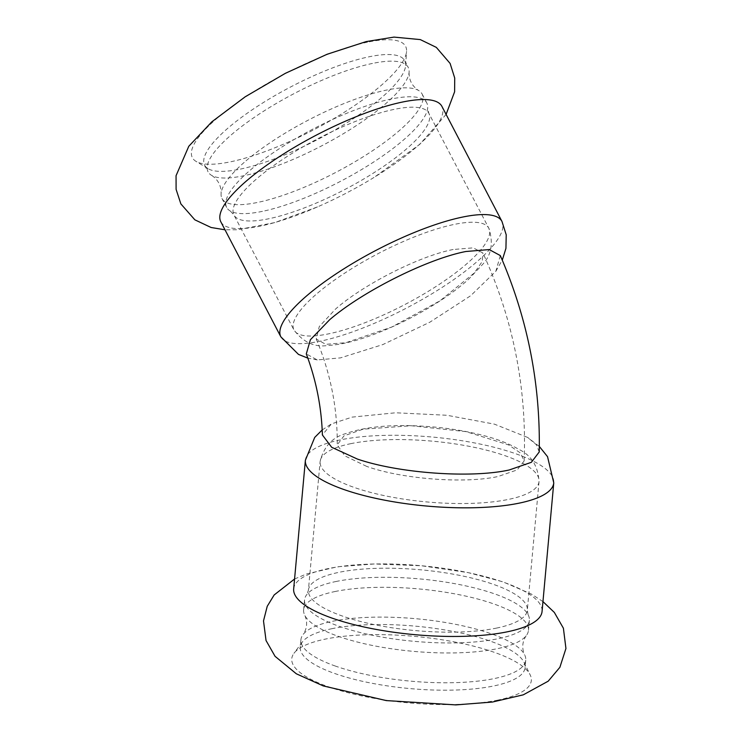 <?xml version="1.0" encoding="UTF-8"?>
<svg xmlns="http://www.w3.org/2000/svg" width="742" height="742" viewBox="0 0 742 742"><rect width="100%" height="100%" fill="white"/><g stroke="black" fill="none" stroke-linecap="round" stroke-linejoin="round"><path stroke-width="0.56" stroke-dasharray="3.71 2.78" d="M367.476 42.173A120.269 31.47 152.4 0 0 215.978 119.202A120.269 31.47 152.4 0 0 195.934 161.32A120.269 31.47 152.4 0 0 230.447 161.821A120.269 31.47 152.4 0 0 343.778 112.589A120.269 31.47 152.4 0 0 406.551 51.402A120.269 31.47 152.4 0 0 367.476 42.173M220.81 221.784A124.702 32.629 152.4 0 0 260.321 226.115A124.702 32.629 152.4 0 0 317.474 206.907A124.702 32.629 152.4 0 0 374.432 177.18A124.702 32.629 152.4 0 0 441.917 106.394M244.174 162.405A112.877 29.541 152.4 0 0 221.116 193.337A112.877 29.541 152.4 0 0 221.988 198.476A112.877 29.541 152.4 0 0 257.752 202.399A112.877 29.541 152.4 0 0 371.195 151.637A112.877 29.541 152.4 0 0 422.124 94.03A112.877 29.541 152.4 0 0 418.405 90.366A112.877 29.541 152.4 0 0 386.359 90.107A112.877 29.541 152.4 0 0 244.174 162.405M262.427 211.349A112.877 29.541 -27.6 0 1 230.382 211.08A112.877 29.541 -27.6 0 1 226.662 207.426A112.877 29.541 -27.6 0 1 248.848 171.356A112.877 29.541 -27.6 0 1 391.034 99.057A112.877 29.541 -27.6 0 1 426.798 102.98A112.877 29.541 -27.6 0 1 427.67 108.119A112.877 29.541 -27.6 0 1 368.255 165.475A112.877 29.541 -27.6 0 1 262.427 211.349M372.447 63.441A112.877 29.541 152.4 0 0 230.261 135.74A112.877 29.541 152.4 0 0 208.075 171.819A112.877 29.541 152.4 0 0 211.795 175.474A112.877 29.541 152.4 0 0 243.84 175.733A112.877 29.541 152.4 0 0 349.668 129.859A112.877 29.541 152.4 0 0 409.083 72.512A112.877 29.541 152.4 0 0 408.211 67.364A112.877 29.541 152.4 0 0 372.447 63.441M240.371 169.102A112.877 29.541 152.4 0 0 346.737 122.894A112.877 29.541 152.4 0 0 405.651 65.472A112.877 29.541 152.4 0 0 404.742 60.733A112.877 29.541 152.4 0 0 368.987 56.809A112.877 29.541 152.4 0 0 255.536 107.571A112.877 29.541 152.4 0 0 204.606 165.178A112.877 29.541 152.4 0 0 207.983 168.638A112.877 29.541 152.4 0 0 240.371 169.102M497.975 700.077A120.269 33.381 -174.8 0 1 328.567 686.823A120.269 33.381 -174.8 0 1 293.953 653.322A120.269 33.381 -174.8 0 1 325.117 639.15A120.269 33.381 -174.8 0 1 448.251 640.8A120.269 33.381 -174.8 0 1 530.15 674.821A120.269 33.381 -174.8 0 1 497.975 700.077M293.674 588.888A124.702 34.614 -174.8 0 1 328.252 568.595A124.702 34.614 -174.8 0 1 465.688 572.128A124.702 34.614 -174.8 0 1 542.059 611.491M334.939 591.541A112.877 31.331 -174.8 0 1 459.335 594.741A112.877 31.331 -174.8 0 1 528.462 630.366A112.877 31.331 -174.8 0 1 526.134 635.783A112.877 31.331 -174.8 0 1 497.159 648.721A112.877 31.331 -174.8 0 1 338.167 636.284A112.877 31.331 -174.8 0 1 304.943 615.656A112.877 31.331 -174.8 0 1 303.636 609.905A112.877 31.331 -174.8 0 1 334.939 591.541M335.848 581.533A112.877 31.331 -174.8 0 1 450.746 582.962A112.877 31.331 -174.8 0 1 528.063 614.599A112.877 31.331 -174.8 0 1 529.371 620.358A112.877 31.331 -174.8 0 1 498.077 638.714A112.877 31.331 -174.8 0 1 339.085 626.276A112.877 31.331 -174.8 0 1 304.554 599.898A112.877 31.331 -174.8 0 1 306.873 594.472A112.877 31.331 -174.8 0 1 335.848 581.533M335.458 666.093A112.877 31.331 -174.8 0 1 300.927 639.715A112.877 31.331 -174.8 0 1 303.255 634.289A112.877 31.331 -174.8 0 1 332.221 621.351A112.877 31.331 -174.8 0 1 447.12 622.779A112.877 31.331 -174.8 0 1 524.436 654.416A112.877 31.331 -174.8 0 1 525.744 660.176A112.877 31.331 -174.8 0 1 494.45 678.531A112.877 31.331 -174.8 0 1 335.458 666.093M331.553 628.771A112.877 31.331 -174.8 0 1 447.111 630.32A112.877 31.331 -174.8 0 1 523.973 662.244A112.877 31.331 -174.8 0 1 525.076 667.596A112.877 31.331 -174.8 0 1 493.773 685.951A112.877 31.331 -174.8 0 1 369.377 682.761A112.877 31.331 -174.8 0 1 300.25 647.135A112.877 31.331 -174.8 0 1 302.3 642.071A112.877 31.331 -174.8 0 1 331.553 628.771M453.158 249.507C419.49 256.009 363.255 284.538 335.458 309.145L319.264 326.61L316.24 339.057L325.794 344.334L345.967 342.683L391.609 327.101L439.96 300.835L474.323 272.935L482.272 261.444L482.921 253.003L473.248 247.847L453.158 249.507M500.312 255.573L495.823 271.312L470.586 295.789L429.822 322.213L382.798 344.594L340.448 357.894L317.288 359.935L306.298 353.925M366.65 466.375L344.844 455.866L337.248 444.866L344.01 435.832L363.126 429.191L411.263 425.732L466.087 431.649L508.585 444.912L520.337 452.935L524.14 460.94L517.202 469.899L498.179 476.475C464.696 483.932 401.839 479.063 366.65 466.375M539.239 451.961L536.383 444.736L527.655 437.437L494.376 424.127L446.87 415.26L395.625 412.784L352.19 417.106L331.396 423.914L322.39 434.97M315.563 294.862A109.918 28.762 152.4 0 0 293.962 329.986A109.918 28.762 152.4 0 0 328.789 333.807A109.918 28.762 152.4 0 0 439.264 284.381A109.918 28.762 152.4 0 0 488.848 228.276A109.918 28.762 152.4 0 0 454.03 224.455A109.918 28.762 152.4 0 0 315.563 294.862M280.847 336.831A124.702 32.629 152.4 0 0 320.358 341.162A124.702 32.629 152.4 0 0 445.701 285.086A124.702 32.629 152.4 0 0 501.963 221.431M393.983 109.417A109.918 28.762 152.4 0 0 255.526 179.814A109.918 28.762 152.4 0 0 233.915 214.948A109.918 28.762 152.4 0 0 268.743 218.76A109.918 28.762 152.4 0 0 379.218 169.334A109.918 28.762 152.4 0 0 428.811 113.229A109.918 28.762 152.4 0 0 393.983 109.417M350.586 443.707A109.918 30.515 -174.8 0 1 471.727 446.823A109.918 30.515 -174.8 0 1 539.035 481.512A109.918 30.515 -174.8 0 1 508.558 499.394A109.918 30.515 -174.8 0 1 353.73 487.271A109.918 30.515 -174.8 0 1 320.108 461.589A109.918 30.515 -174.8 0 1 350.586 443.707M305.379 460.244A124.702 34.614 -174.8 0 1 339.957 439.96A124.702 34.614 -174.8 0 1 477.394 443.493A124.702 34.614 -174.8 0 1 553.764 482.847M496.852 628.029A109.918 30.515 -174.8 0 1 342.025 615.916A109.918 30.515 -174.8 0 1 308.403 590.224A109.918 30.515 -174.8 0 1 338.881 572.342A109.918 30.515 -174.8 0 1 460.021 575.458A109.918 30.515 -174.8 0 1 527.33 610.147A109.918 30.515 -174.8 0 1 496.852 628.029M446.1 114.407L419.722 144.384L374.432 177.18M317.474 206.907L274.8 222.581L237.338 229.77L224.993 229.797M221.988 198.476L226.662 207.426M422.124 94.03L426.798 102.98M409.083 72.512C409 80.127 412.107 86.081 418.405 90.366M211.795 175.474C218.092 179.768 221.199 185.723 221.116 193.337M204.606 165.178L208.075 171.819M404.742 60.733L408.211 67.364M294.574 579.001L306.548 573.937L337.554 566.777L374.348 563.976L421.558 565.766L468.23 572.629L502.863 581.811L531.346 594.045L542.958 601.604M304.554 599.898L303.636 609.905M529.371 620.358L528.462 630.366M526.134 635.783C522.294 641.7 521.728 647.914 524.436 654.416M304.943 615.656C307.661 622.167 307.095 628.381 303.255 634.289M300.927 639.715L300.25 647.135M525.744 660.176L525.076 667.596M230.382 211.08L233.915 214.948L293.962 329.986C303.367 342.387 314.701 347.544 327.945 345.466C337.749 344.928 348.833 342.702 361.196 338.769C377.233 333.696 393.909 326.647 411.244 317.641C434.191 305.63 453.232 292.914 468.387 279.502L482.235 264.838C491.389 255.369 493.597 243.181 488.848 228.276L428.811 113.229L427.67 108.119M495.823 271.312L502.278 260.117M317.288 359.935L307.856 358.136M405.651 65.472L406.551 51.402M207.983 168.638L195.934 161.32M528.063 614.599L527.33 610.147L539.035 481.512C538.024 465.985 531.281 455.273 518.825 449.364C509.884 444.087 498.809 439.654 485.602 436.073C461.07 429.497 434.766 426.01 406.681 425.602C382.028 425.305 361.781 427.958 345.939 433.56C332.462 437.186 323.846 446.536 320.108 461.589L308.403 590.224L306.873 594.472M539.332 446.452L527.655 437.437M322.195 429.952L331.386 423.914M316.24 339.057C330.533 372.994 337.536 408.267 337.248 444.866M524.14 460.94C526.968 388.437 513.223 319.125 482.921 253.003M302.3 642.071L293.953 653.322M523.973 662.244L530.15 674.821"/><path stroke-width="1.11" d="M501.963 221.431L441.917 106.394A124.702 32.629 152.4 0 0 402.405 102.062A124.702 32.629 152.4 0 0 245.324 181.929A124.702 32.629 152.4 0 0 220.81 221.784L280.847 336.831A124.702 32.629 152.4 0 1 305.361 296.976A124.702 32.629 152.4 0 1 462.452 217.1A124.702 32.629 152.4 0 1 501.963 221.431L506.22 234.824L505.933 248.375L502.278 260.117M305.379 460.244A124.702 34.614 -174.8 0 0 343.527 489.395A124.702 34.614 -174.8 0 0 519.187 503.141A124.702 34.614 -174.8 0 0 553.764 482.847L542.059 611.491A124.702 34.614 -174.8 0 1 507.482 631.776A124.702 34.614 -174.8 0 1 331.822 618.03A124.702 34.614 -174.8 0 1 293.674 588.888L305.379 460.244L314.719 437.409L322.195 429.952M329.68 319.709C362.198 291.717 426.91 259.041 465.883 251.501L489.219 249.572L500.312 255.573C527.534 318.29 540.51 383.744 539.239 451.961L531.328 462.331L509.225 469.974C470.456 478.581 398.185 473.136 357.31 459.029L331.674 447.278L322.39 434.97C321.518 407.145 316.157 380.127 306.298 353.925L310.397 339.725L329.68 319.709M224.993 229.797L211.108 227.497L194.868 219.836L180.863 203.902L176.104 189.358L176.058 175.706L188.783 146.285L211.804 121.846L245.222 96.775L285.364 73.319L327.083 54.268L366.168 41.589L394.039 37.1L420.287 39.595L436.315 47.377L450.116 63.441L454.716 78.049L454.614 91.767L446.1 114.407M542.958 601.604L554.33 612.428L563.401 628.224L565.942 648.499L559.876 667.318L548.199 681.184L523.286 694.827L492.465 702.034L455.857 704.9L386.267 700.587L323.271 685.923L296.327 673.792L275.059 656.327L266.044 640.532L263.503 620.915L267.222 606.316L274.16 594.963L294.574 579.001M307.856 358.136L298.479 354.398L280.847 336.831M553.764 482.847L547.54 456.673L539.332 446.452"/></g></svg>
